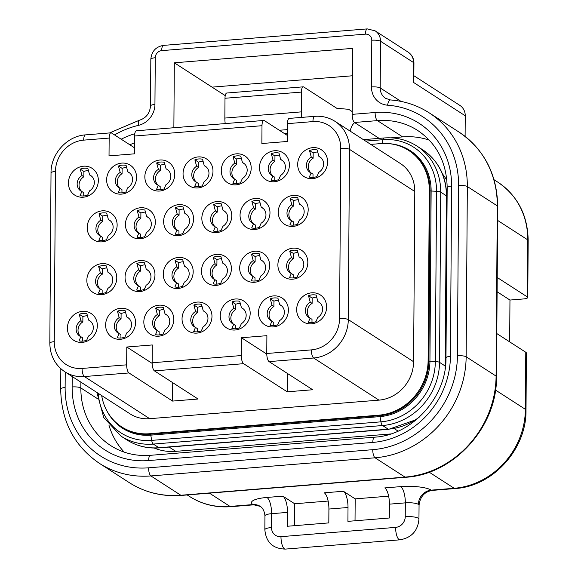 <?xml version="1.0" encoding="UTF-8"?>
<svg xmlns="http://www.w3.org/2000/svg" width="578" height="578" viewBox="0 0 578 578"><rect width="100%" height="100%" fill="white"/><g stroke="black" fill="none" stroke-linecap="round" stroke-linejoin="round"><path stroke-width="0.87" d="M152.137 362.767L241.293 355.557L241.423 337.74L266.892 335.681L266.769 353.498L311.347 349.892A29.883 27.209 -57.2 0 0 339.575 318.586L340.76 148.351A29.883 27.209 -57.2 0 0 312.944 121.59L287.468 123.649L287.345 141.466L261.87 143.525L261.993 125.708L134.623 136.011L134.501 153.827L109.025 155.887L109.155 138.07L83.68 140.136A29.883 27.209 -57.2 0 0 55.452 171.435L54.267 341.67A29.883 27.209 -57.2 0 0 82.083 368.439L126.661 364.834A6.792 2.298 85.4 0 0 128.973 372.947L172.584 401.081L198.059 399.022L154.449 370.888A6.792 2.298 85.4 0 1 152.137 362.767L152.26 344.95L126.784 347.017L152.144 363.374M126.661 364.834L126.784 347.017M312.763 147.65A15.96 14.537 -57.2 0 0 297.684 164.369A15.96 14.537 -57.2 0 0 312.546 178.66A15.96 14.537 -57.2 0 0 327.618 161.948A15.96 14.537 -57.2 0 0 312.763 147.65M274.55 150.742A15.96 14.537 -57.2 0 0 259.479 167.461A15.96 14.537 -57.2 0 0 274.333 181.752A15.96 14.537 -57.2 0 0 289.405 165.033A15.96 14.537 -57.2 0 0 274.55 150.742M236.337 153.835A15.96 14.537 -57.2 0 0 221.266 170.546A15.96 14.537 -57.2 0 0 236.12 184.844A15.96 14.537 -57.2 0 0 251.199 168.126A15.96 14.537 -57.2 0 0 236.337 153.835M198.131 156.927A15.96 14.537 -57.2 0 0 183.053 173.638A15.96 14.537 -57.2 0 0 197.914 187.937A15.96 14.537 -57.2 0 0 212.986 171.218A15.96 14.537 -57.2 0 0 198.131 156.927M159.918 160.012A15.96 14.537 -57.2 0 0 144.847 176.731A15.96 14.537 -57.2 0 0 159.701 191.029A15.96 14.537 -57.2 0 0 174.773 174.31A15.96 14.537 -57.2 0 0 159.918 160.012M121.705 163.104A15.96 14.537 -57.2 0 0 106.634 179.823A15.96 14.537 -57.2 0 0 121.488 194.121A15.96 14.537 -57.2 0 0 136.567 177.403A15.96 14.537 -57.2 0 0 121.705 163.104M83.499 166.197A15.96 14.537 -57.2 0 0 68.421 182.915A15.96 14.537 -57.2 0 0 83.283 197.206A15.96 14.537 -57.2 0 0 98.354 180.495A15.96 14.537 -57.2 0 0 83.499 166.197M311.744 292.815A15.96 14.537 -57.2 0 0 296.673 309.533A15.96 14.537 -57.2 0 0 311.528 323.825A15.96 14.537 -57.2 0 0 326.606 307.106A15.96 14.537 -57.2 0 0 311.744 292.815M273.539 295.907A15.96 14.537 -57.2 0 0 258.46 312.619A15.96 14.537 -57.2 0 0 273.322 326.917A15.96 14.537 -57.2 0 0 288.393 310.198A15.96 14.537 -57.2 0 0 273.539 295.907M235.325 298.999A15.96 14.537 -57.2 0 0 220.254 315.711A15.96 14.537 -57.2 0 0 235.109 330.009A15.96 14.537 -57.2 0 0 250.18 313.29A15.96 14.537 -57.2 0 0 235.325 298.999M197.112 302.084A15.96 14.537 -57.2 0 0 182.041 318.803A15.96 14.537 -57.2 0 0 196.896 333.101A15.96 14.537 -57.2 0 0 211.974 316.383A15.96 14.537 -57.2 0 0 197.112 302.084M158.907 305.177A15.96 14.537 -57.2 0 0 143.828 321.895A15.96 14.537 -57.2 0 0 158.69 336.194A15.96 14.537 -57.2 0 0 173.761 319.475A15.96 14.537 -57.2 0 0 158.907 305.177M120.694 308.269A15.96 14.537 -57.2 0 0 105.622 324.988A15.96 14.537 -57.2 0 0 120.477 339.279A15.96 14.537 -57.2 0 0 135.548 322.567A15.96 14.537 -57.2 0 0 120.694 308.269M82.481 311.361A15.96 14.537 -57.2 0 0 67.409 328.08A15.96 14.537 -57.2 0 0 82.264 342.371A15.96 14.537 -57.2 0 0 97.342 325.66A15.96 14.537 -57.2 0 0 82.481 311.361M293.335 195.386A15.96 14.537 -57.2 0 0 278.256 212.097A15.96 14.537 -57.2 0 0 293.118 226.395A15.96 14.537 -57.2 0 0 308.19 209.677A15.96 14.537 -57.2 0 0 293.335 195.386M255.122 198.478A15.96 14.537 -57.2 0 0 240.051 215.189A15.96 14.537 -57.2 0 0 254.905 229.488A15.96 14.537 -57.2 0 0 269.977 212.769A15.96 14.537 -57.2 0 0 255.122 198.478M216.909 201.563A15.96 14.537 -57.2 0 0 201.838 218.282A15.96 14.537 -57.2 0 0 216.692 232.58A15.96 14.537 -57.2 0 0 231.771 215.861A15.96 14.537 -57.2 0 0 216.909 201.563M178.703 204.655A15.96 14.537 -57.2 0 0 163.625 221.374A15.96 14.537 -57.2 0 0 178.486 235.672A15.96 14.537 -57.2 0 0 193.558 218.954A15.96 14.537 -57.2 0 0 178.703 204.655M140.49 207.748A15.96 14.537 -57.2 0 0 125.419 224.466A15.96 14.537 -57.2 0 0 140.273 238.765A15.96 14.537 -57.2 0 0 155.345 222.046A15.96 14.537 -57.2 0 0 140.49 207.748M102.277 210.84A15.96 14.537 -57.2 0 0 87.206 227.559A15.96 14.537 -57.2 0 0 102.06 241.85A15.96 14.537 -57.2 0 0 117.139 225.138A15.96 14.537 -57.2 0 0 102.277 210.84M292.967 248.172A15.96 14.537 -57.2 0 0 277.888 264.89A15.96 14.537 -57.2 0 0 292.75 279.181A15.96 14.537 -57.2 0 0 307.821 262.463A15.96 14.537 -57.2 0 0 292.967 248.172M254.754 251.264A15.96 14.537 -57.2 0 0 239.682 267.975A15.96 14.537 -57.2 0 0 254.537 282.274A15.96 14.537 -57.2 0 0 269.608 265.555A15.96 14.537 -57.2 0 0 254.754 251.264M216.54 254.356A15.96 14.537 -57.2 0 0 201.469 271.068A15.96 14.537 -57.2 0 0 216.324 285.366A15.96 14.537 -57.2 0 0 231.402 268.647A15.96 14.537 -57.2 0 0 216.54 254.356M178.335 257.441A15.96 14.537 -57.2 0 0 163.256 274.16A15.96 14.537 -57.2 0 0 178.118 288.458A15.96 14.537 -57.2 0 0 193.189 271.739A15.96 14.537 -57.2 0 0 178.335 257.441M140.122 260.534A15.96 14.537 -57.2 0 0 125.05 277.252A15.96 14.537 -57.2 0 0 139.905 291.55A15.96 14.537 -57.2 0 0 154.976 274.832A15.96 14.537 -57.2 0 0 140.122 260.534M101.909 263.626A15.96 14.537 -57.2 0 0 86.837 280.344A15.96 14.537 -57.2 0 0 101.692 294.643A15.96 14.537 -57.2 0 0 116.77 277.924A15.96 14.537 -57.2 0 0 101.909 263.626M241.293 355.557A6.792 2.298 85.4 0 0 243.605 363.678L287.215 391.812L312.691 389.753L269.081 361.611L313.659 358.006L378.958 400.135A36.674 33.394 -57.2 0 0 413.595 361.72L414.787 191.484A36.674 33.394 -57.2 0 0 400.279 163.451L334.98 121.322C328.875 117.457 322.127 115.795 314.75 116.337L289.282 118.396A6.792 2.298 -94.6 0 0 287.468 123.649M266.769 353.498A6.792 2.298 85.4 0 0 269.081 361.611M241.423 337.74L266.776 354.097M287.345 373.395L287.215 391.812M54.267 341.67A6.792 1.604 -179.6 0 0 49.831 343.144C50.055 355.513 55.033 365.043 64.765 371.741L130.064 413.87A36.674 33.394 -57.2 0 0 149.695 418.682L378.958 400.135M261.993 125.708A6.792 2.298 -94.6 0 1 263.806 120.462A6.792 2.298 -94.6 0 1 264.399 120.629L287.389 135.462M109.155 138.07A6.792 2.298 -94.6 0 1 110.962 132.824A6.792 2.298 -94.6 0 1 111.554 132.998L134.544 147.823M101.685 395.554A52.157 47.497 -57.2 0 0 121.669 426.875A52.157 47.497 -57.2 0 0 149.586 433.724L378.85 415.177A52.157 47.497 -57.2 0 0 428.117 360.549L429.302 190.306A52.157 47.497 -57.2 0 0 408.668 150.439A52.157 47.497 -57.2 0 0 380.75 143.59L370.744 144.399M497.203 277.483L527.346 296.933A6.792 1.604 -179.6 0 1 527.772 297.489A6.792 1.604 -179.6 0 1 523.336 298.963L509.962 300.047L509.673 341.865M388.64 496.162L355.181 498.865L355.029 520.785M328.138 501.054L294.679 503.763L294.527 525.677M271.501 527.541A10.187 2.406 -179.6 0 0 264.847 529.751L264.948 515.894A10.187 2.406 0.4 0 1 271.595 513.683L271.501 527.541A10.187 9.277 -57.2 0 0 280.98 536.666L395.612 527.389A10.187 9.277 -57.2 0 0 405.236 516.725L405.33 502.867L389.413 504.153L389.312 518.011L347.92 521.356L348.014 507.498A13.583 4.602 -94.6 0 0 343.397 491.264L355.181 498.865M348.014 507.498L328.911 509.045L328.817 522.902L287.418 526.255L287.519 512.397A13.583 4.602 -94.6 0 0 282.895 496.155L294.679 503.763M173.87 127.738L174.325 62.8L352.638 48.379L352.183 114.357L375.108 112.5A82.17 74.829 122.8 0 1 451.606 186.109L450.421 356.344A82.17 74.829 122.8 0 1 372.803 442.423L148.633 460.558A82.17 74.829 122.8 0 1 72.134 386.949L72.207 376.538M389.413 504.153A13.583 4.602 85.4 0 0 384.789 487.911L400.713 486.625A23.77 5.621 0.4 0 1 431.253 490.144L454.178 488.294L429.172 472.161M328.911 509.045A13.583 4.602 85.4 0 0 324.287 492.81L343.397 491.264M225.232 95.645L174.325 62.8M390.93 137.846L402.642 136.899A75.378 68.645 -57.2 0 1 429.324 140.172M379.132 138.373L354.487 122.478A6.792 2.298 -94.6 0 1 352.183 114.357M109.018 425.386A75.378 68.645 -57.2 0 0 124.234 452.133M446.888 180.481A53.646 48.855 -57.2 0 0 442.495 173.949M154.181 448.037A53.646 48.855 -57.2 0 0 175.763 451.346L390.62 433.97M497.102 291.753L509.962 300.047M525.778 352.255L525.38 409.332A10.187 2.406 -179.6 0 1 526.009 410.178L526.413 353.1A10.187 2.406 0.4 0 0 525.778 352.255L496.813 333.571M413.855 75.711L459.871 105.398A13.583 12.369 122.8 0 1 465.247 115.781L465.102 136.401M212.039 87.133L352.45 75.776M413.942 63.089A6.792 1.604 -179.6 0 0 413.523 62.525A13.583 12.369 122.8 0 0 408.147 52.143C411.926 54.751 413.855 58.4 413.942 63.089L413.826 79.605L413.378 82.322L413.523 62.525L380.519 41.24A13.583 12.369 -57.2 0 0 375.144 30.851L367.276 28.9L163.487 45.387C155.8 46.753 151.581 51.363 150.829 59.223L150.504 105.933C149.825 113.331 146.097 118.114 139.327 120.26L109.567 132.94M301.413 92.09L224.994 98.267A6.792 2.298 -94.6 0 1 226.807 93.022L303.226 86.837A6.792 2.298 85.4 0 0 301.413 92.09L301.275 111.879A13.583 4.602 85.4 0 0 301.629 117.399M224.994 98.267L224.856 118.064A13.583 4.602 85.4 0 0 225.21 123.584M352.197 111.59L348.657 109.307L336.822 108.303L303.818 87.011A6.792 2.298 85.4 0 0 303.226 86.837M354.726 122.63A30.562 10.353 85.4 0 0 350.08 131.069M284.289 133.46L287.403 133.215M134.623 136.011A6.792 2.298 -94.6 0 1 136.437 130.765L263.806 120.462M172.714 382.672L172.584 401.081M311.13 172.967L309.331 177.121A14.262 12.991 -57.2 0 0 313.146 177.395A14.262 12.991 -57.2 0 0 316.968 176.507L318.774 172.345A9.169 8.352 122.8 0 0 319.981 156.97A9.169 8.352 122.8 0 0 318.89 156.385L317.156 149.948A14.262 12.991 -57.2 0 0 313.341 149.68A14.262 12.991 -57.2 0 0 309.512 150.569L311.246 157.006A9.169 8.352 -57.2 0 0 310.039 172.381A9.169 8.352 -57.2 0 0 311.13 172.967L313.016 174.18L312.994 177.403M309.512 150.569L313.168 152.924L313.132 158.22L311.246 157.006M313.132 158.22A9.169 8.352 -57.2 0 0 311.029 172.916M317.719 152A14.262 12.991 -57.2 0 0 313.168 152.924M318.89 156.385L320.776 157.606A9.169 8.352 122.8 0 1 320.877 157.649M272.924 176.059L271.118 180.213A14.262 12.991 -57.2 0 0 274.933 180.481A14.262 12.991 -57.2 0 0 278.762 179.599L280.561 175.437A9.169 8.352 122.8 0 0 281.768 160.063A9.169 8.352 122.8 0 0 280.677 159.477L278.943 153.04A14.262 12.991 -57.2 0 0 275.128 152.773A14.262 12.991 -57.2 0 0 271.306 153.654L273.033 160.099A9.169 8.352 -57.2 0 0 271.826 175.474A9.169 8.352 -57.2 0 0 272.924 176.059L274.81 177.273L274.788 180.495M271.306 153.654L274.955 156.017L274.918 161.313L273.033 160.099M274.918 161.313A9.169 8.352 -57.2 0 0 272.816 176.008M279.506 155.092A14.262 12.991 -57.2 0 0 274.955 156.017M280.677 159.477L282.563 160.698A9.169 8.352 122.8 0 1 282.664 160.742M234.711 179.151L232.905 183.305A14.262 12.991 -57.2 0 0 236.727 183.573A14.262 12.991 -57.2 0 0 240.549 182.691L242.355 178.53A9.169 8.352 122.8 0 0 243.555 163.155A9.169 8.352 122.8 0 0 242.464 162.57L240.737 156.132A14.262 12.991 -57.2 0 0 236.915 155.865A14.262 12.991 -57.2 0 0 233.093 156.746L234.82 163.191A9.169 8.352 -57.2 0 0 233.62 178.566A9.169 8.352 -57.2 0 0 234.711 179.151L236.597 180.365L236.575 183.587M233.093 156.746L236.749 159.109L236.705 164.405L234.82 163.191M236.705 164.405A9.169 8.352 -57.2 0 0 234.603 179.101M241.293 158.184A14.262 12.991 -57.2 0 0 236.749 159.109M242.464 162.57L244.35 163.784A9.169 8.352 122.8 0 1 244.458 163.834M196.498 182.236L194.699 186.398A14.262 12.991 -57.2 0 0 198.514 186.665A14.262 12.991 -57.2 0 0 202.336 185.776L204.142 181.622A9.169 8.352 122.8 0 0 205.349 166.247A9.169 8.352 122.8 0 0 204.251 165.662L202.524 159.225A14.262 12.991 -57.2 0 0 198.709 158.95A14.262 12.991 -57.2 0 0 194.88 159.839L196.614 166.283A9.169 8.352 -57.2 0 0 195.407 181.651A9.169 8.352 -57.2 0 0 196.498 182.236L198.384 183.457L198.362 186.68M194.88 159.839L198.536 162.194L198.5 167.497L196.614 166.283M198.5 167.497A9.169 8.352 -57.2 0 0 196.397 182.193M203.08 161.269A14.262 12.991 -57.2 0 0 198.536 162.194M204.251 165.662L206.144 166.876A9.169 8.352 122.8 0 1 206.245 166.926M158.293 185.328L156.486 189.49A14.262 12.991 -57.2 0 0 160.301 189.757A14.262 12.991 -57.2 0 0 164.13 188.869L165.929 184.714A9.169 8.352 122.8 0 0 167.136 169.34A9.169 8.352 122.8 0 0 166.045 168.754L164.311 162.31A14.262 12.991 -57.2 0 0 160.496 162.042A14.262 12.991 -57.2 0 0 156.667 162.931L158.401 169.368A9.169 8.352 -57.2 0 0 157.194 184.743A9.169 8.352 -57.2 0 0 158.293 185.328L160.178 186.549L160.157 189.772M156.667 162.931L160.323 165.286L160.287 170.589L158.401 169.368M160.287 170.589A9.169 8.352 -57.2 0 0 158.184 185.285M164.875 164.362A14.262 12.991 -57.2 0 0 160.323 165.286M166.045 168.754L167.931 169.968A9.169 8.352 122.8 0 1 168.032 170.019M120.079 188.421L118.273 192.582A14.262 12.991 -57.2 0 0 122.088 192.85A14.262 12.991 -57.2 0 0 125.917 191.961L127.724 187.807A9.169 8.352 122.8 0 0 128.923 172.432A9.169 8.352 122.8 0 0 127.832 171.847L126.105 165.402A14.262 12.991 -57.2 0 0 122.283 165.135A14.262 12.991 -57.2 0 0 118.461 166.023L120.188 172.461A9.169 8.352 -57.2 0 0 118.989 187.836A9.169 8.352 -57.2 0 0 120.079 188.421L121.965 189.642L121.944 192.857M118.461 166.023L122.117 168.379L122.074 173.682L120.188 172.461M122.074 173.682A9.169 8.352 -57.2 0 0 119.971 188.377M126.661 167.454A14.262 12.991 -57.2 0 0 122.117 168.379M127.832 171.847L129.718 173.06A9.169 8.352 122.8 0 1 129.826 173.111M81.866 191.513L80.06 195.675A14.262 12.991 -57.2 0 0 83.882 195.942A14.262 12.991 -57.2 0 0 87.704 195.053L89.511 190.892A9.169 8.352 122.8 0 0 90.717 175.524A9.169 8.352 122.8 0 0 89.619 174.939L87.892 168.494A14.262 12.991 -57.2 0 0 84.077 168.227A14.262 12.991 -57.2 0 0 80.248 169.116L81.982 175.553A9.169 8.352 -57.2 0 0 80.776 190.928A9.169 8.352 -57.2 0 0 81.866 191.513L83.752 192.727L83.731 195.949M80.248 169.116L83.904 171.471L83.868 176.774L81.982 175.553M83.868 176.774A9.169 8.352 -57.2 0 0 81.765 191.47M88.448 170.546A14.262 12.991 -57.2 0 0 83.904 171.471M89.619 174.939L91.505 176.153A9.169 8.352 122.8 0 1 91.613 176.196M310.119 318.131L308.312 322.286A14.262 12.991 -57.2 0 0 312.134 322.553A14.262 12.991 -57.2 0 0 315.956 321.671L317.763 317.51A9.169 8.352 122.8 0 0 318.969 302.135A9.169 8.352 122.8 0 0 317.871 301.55L316.144 295.112A14.262 12.991 -57.2 0 0 312.322 294.845A14.262 12.991 -57.2 0 0 308.5 295.726L310.234 302.171A9.169 8.352 -57.2 0 0 309.028 317.546A9.169 8.352 -57.2 0 0 310.119 318.131L312.004 319.345L311.983 322.567M308.5 295.726L312.156 298.089L312.12 303.385L310.234 302.171M312.12 303.385A9.169 8.352 -57.2 0 0 310.018 318.081M316.701 297.164A14.262 12.991 -57.2 0 0 312.156 298.089M317.871 301.55L319.757 302.771A9.169 8.352 122.8 0 1 319.865 302.814M271.906 321.224L270.107 325.378A14.262 12.991 -57.2 0 0 273.921 325.645A14.262 12.991 -57.2 0 0 277.743 324.764L279.55 320.602A9.169 8.352 122.8 0 0 280.756 305.227A9.169 8.352 122.8 0 0 279.665 304.642L277.931 298.205A14.262 12.991 -57.2 0 0 274.116 297.937A14.262 12.991 -57.2 0 0 270.287 298.819L272.021 305.263A9.169 8.352 -57.2 0 0 270.815 320.638A9.169 8.352 -57.2 0 0 271.906 321.224L273.791 322.437L273.77 325.66M270.287 298.819L273.943 301.181L273.907 306.477L272.021 305.263M273.907 306.477A9.169 8.352 -57.2 0 0 271.805 321.173M278.495 300.257A14.262 12.991 -57.2 0 0 273.943 301.181M279.665 304.642L281.551 305.856A9.169 8.352 122.8 0 1 281.652 305.906M233.7 324.309L231.894 328.47A14.262 12.991 -57.2 0 0 235.708 328.738A14.262 12.991 -57.2 0 0 239.538 327.849L241.337 323.694A9.169 8.352 122.8 0 0 242.543 308.32A9.169 8.352 122.8 0 0 241.452 307.734L239.718 301.297A14.262 12.991 -57.2 0 0 235.903 301.022A14.262 12.991 -57.2 0 0 232.081 301.911L233.808 308.356A9.169 8.352 -57.2 0 0 232.602 323.723A9.169 8.352 -57.2 0 0 233.7 324.309L235.586 325.53L235.564 328.752M232.081 301.911L235.73 304.266L235.694 309.57L233.808 308.356M235.694 309.57A9.169 8.352 -57.2 0 0 233.591 324.265M240.282 303.342A14.262 12.991 -57.2 0 0 235.73 304.266M241.452 307.734L243.338 308.948A9.169 8.352 122.8 0 1 243.439 308.999M195.487 327.401L193.681 331.562A14.262 12.991 -57.2 0 0 197.503 331.83A14.262 12.991 -57.2 0 0 201.325 330.941L203.131 326.787A9.169 8.352 122.8 0 0 204.337 311.412A9.169 8.352 122.8 0 0 203.239 310.827L201.512 304.382A14.262 12.991 -57.2 0 0 197.69 304.115A14.262 12.991 -57.2 0 0 193.868 305.003L195.595 311.441A9.169 8.352 -57.2 0 0 194.396 326.816A9.169 8.352 -57.2 0 0 195.487 327.401L197.373 328.622L197.351 331.844M193.868 305.003L197.524 307.359L197.488 312.662L195.595 311.441M197.488 312.662A9.169 8.352 -57.2 0 0 195.386 327.358M202.069 306.434A14.262 12.991 -57.2 0 0 197.524 307.359M203.239 310.827L205.125 312.041A9.169 8.352 122.8 0 1 205.233 312.091M157.274 330.493L155.475 334.655A14.262 12.991 -57.2 0 0 159.29 334.922A14.262 12.991 -57.2 0 0 163.112 334.033L164.918 329.879A9.169 8.352 122.8 0 0 166.124 314.504A9.169 8.352 122.8 0 0 165.033 313.919L163.299 307.474A14.262 12.991 -57.2 0 0 159.485 307.207A14.262 12.991 -57.2 0 0 155.655 308.096L157.389 314.533A9.169 8.352 -57.2 0 0 156.183 329.908A9.169 8.352 -57.2 0 0 157.274 330.493L159.16 331.714L159.138 334.929M155.655 308.096L159.311 310.451L159.275 315.754L157.389 314.533M159.275 315.754A9.169 8.352 -57.2 0 0 157.173 330.45M163.863 309.526A14.262 12.991 -57.2 0 0 159.311 310.451M165.033 313.919L166.919 315.133A9.169 8.352 122.8 0 1 167.02 315.183M119.068 333.585L117.262 337.747A14.262 12.991 -57.2 0 0 121.077 338.014A14.262 12.991 -57.2 0 0 124.906 337.126L126.705 332.964A9.169 8.352 122.8 0 0 127.911 317.597A9.169 8.352 122.8 0 0 126.82 317.011L125.086 310.567A14.262 12.991 -57.2 0 0 121.272 310.299A14.262 12.991 -57.2 0 0 117.45 311.188L119.176 317.625A9.169 8.352 -57.2 0 0 117.97 333A9.169 8.352 -57.2 0 0 119.068 333.585L120.954 334.799L120.932 338.022M117.45 311.188L121.098 313.543L121.062 318.846L119.176 317.625M121.062 318.846A9.169 8.352 -57.2 0 0 118.96 333.542M125.65 312.619A14.262 12.991 -57.2 0 0 121.098 313.543M126.82 317.011L128.706 318.225A9.169 8.352 122.8 0 1 128.807 318.268M80.855 336.678L79.049 340.832A14.262 12.991 -57.2 0 0 82.864 341.107A14.262 12.991 -57.2 0 0 86.693 340.218L88.499 336.056A9.169 8.352 122.8 0 0 89.698 320.682A9.169 8.352 122.8 0 0 88.607 320.096L86.881 313.659A14.262 12.991 -57.2 0 0 83.059 313.392A14.262 12.991 -57.2 0 0 79.237 314.28L80.963 320.718A9.169 8.352 -57.2 0 0 79.764 336.093A9.169 8.352 -57.2 0 0 80.855 336.678L82.741 337.892L82.719 341.114M79.237 314.28L82.892 316.636L82.849 321.932L80.963 320.718M82.849 321.932A9.169 8.352 -57.2 0 0 80.747 336.627M87.437 315.711A14.262 12.991 -57.2 0 0 82.892 316.636M88.607 320.096L90.493 321.317A9.169 8.352 122.8 0 1 90.602 321.361M291.702 220.702L289.903 224.856A14.262 12.991 -57.2 0 0 293.718 225.124A14.262 12.991 -57.2 0 0 297.54 224.242L299.346 220.081A9.169 8.352 122.8 0 0 300.553 204.706A9.169 8.352 122.8 0 0 299.462 204.121L297.728 197.683A14.262 12.991 -57.2 0 0 293.913 197.416A14.262 12.991 -57.2 0 0 290.084 198.297L291.818 204.742A9.169 8.352 -57.2 0 0 290.611 220.117A9.169 8.352 -57.2 0 0 291.702 220.702L293.588 221.916L293.566 225.138M290.084 198.297L293.74 200.66L293.703 205.956L291.818 204.742M293.703 205.956A9.169 8.352 -57.2 0 0 291.601 220.651M298.291 199.735A14.262 12.991 -57.2 0 0 293.74 200.66M299.462 204.121L301.348 205.342A9.169 8.352 122.8 0 1 301.449 205.385M253.496 223.787L251.69 227.949A14.262 12.991 -57.2 0 0 255.505 228.216A14.262 12.991 -57.2 0 0 259.334 227.335L261.133 223.173A9.169 8.352 122.8 0 0 262.34 207.798A9.169 8.352 122.8 0 0 261.249 207.213L259.515 200.776A14.262 12.991 -57.2 0 0 255.7 200.508A14.262 12.991 -57.2 0 0 251.878 201.39L253.605 207.834A9.169 8.352 -57.2 0 0 252.398 223.209A9.169 8.352 -57.2 0 0 253.496 223.787L255.382 225.008L255.36 228.231M251.878 201.39L255.527 203.752L255.49 209.048L253.605 207.834M255.49 209.048A9.169 8.352 -57.2 0 0 253.388 223.744M260.078 202.827A14.262 12.991 -57.2 0 0 255.527 203.752M261.249 207.213L263.135 208.427A9.169 8.352 122.8 0 1 263.236 208.477M215.283 226.879L213.477 231.041A14.262 12.991 -57.2 0 0 217.299 231.308A14.262 12.991 -57.2 0 0 221.121 230.42L222.927 226.265A9.169 8.352 122.8 0 0 224.134 210.891A9.169 8.352 122.8 0 0 223.036 210.305L221.309 203.868A14.262 12.991 -57.2 0 0 217.487 203.593A14.262 12.991 -57.2 0 0 213.665 204.482L215.392 210.919A9.169 8.352 -57.2 0 0 214.192 226.294A9.169 8.352 -57.2 0 0 215.283 226.879L217.169 228.1L217.147 231.323M213.665 204.482L217.321 206.837L217.277 212.14L215.392 210.919M217.277 212.14A9.169 8.352 -57.2 0 0 215.175 226.836M221.865 205.913A14.262 12.991 -57.2 0 0 217.321 206.837M223.036 210.305L224.921 211.519A9.169 8.352 122.8 0 1 225.03 211.57M177.07 229.972L175.271 234.133A14.262 12.991 -57.2 0 0 179.086 234.401A14.262 12.991 -57.2 0 0 182.908 233.512L184.714 229.358A9.169 8.352 122.8 0 0 185.921 213.983A9.169 8.352 122.8 0 0 184.83 213.398L183.096 206.953A14.262 12.991 -57.2 0 0 179.281 206.686A14.262 12.991 -57.2 0 0 175.452 207.574L177.186 214.012A9.169 8.352 -57.2 0 0 175.979 229.387A9.169 8.352 -57.2 0 0 177.07 229.972L178.956 231.193L178.934 234.415M175.452 207.574L179.108 209.93L179.072 215.233L177.186 214.012M179.072 215.233A9.169 8.352 -57.2 0 0 176.969 229.928M183.66 209.005A14.262 12.991 -57.2 0 0 179.108 209.93M184.83 213.398L186.716 214.611A9.169 8.352 122.8 0 1 186.817 214.662M138.864 233.064L137.058 237.226A14.262 12.991 -57.2 0 0 140.873 237.493A14.262 12.991 -57.2 0 0 144.702 236.604L146.501 232.45A9.169 8.352 122.8 0 0 147.708 217.075A9.169 8.352 122.8 0 0 146.617 216.49L144.883 210.045A14.262 12.991 -57.2 0 0 141.068 209.778A14.262 12.991 -57.2 0 0 137.246 210.667L138.973 217.104A9.169 8.352 -57.2 0 0 137.766 232.479A9.169 8.352 -57.2 0 0 138.864 233.064L140.75 234.278L140.729 237.5M137.246 210.667L140.895 213.022L140.859 218.325L138.973 217.104M140.859 218.325A9.169 8.352 -57.2 0 0 138.756 233.021M145.446 212.097A14.262 12.991 -57.2 0 0 140.895 213.022M146.617 216.49L148.503 217.704A9.169 8.352 122.8 0 1 148.604 217.747M100.651 236.156L98.845 240.318A14.262 12.991 -57.2 0 0 102.66 240.585A14.262 12.991 -57.2 0 0 106.489 239.697L108.296 235.535A9.169 8.352 122.8 0 0 109.495 220.16A9.169 8.352 122.8 0 0 108.404 219.575L106.677 213.138A14.262 12.991 -57.2 0 0 102.855 212.87A14.262 12.991 -57.2 0 0 99.033 213.759L100.76 220.196A9.169 8.352 -57.2 0 0 99.561 235.571A9.169 8.352 -57.2 0 0 100.651 236.156L102.537 237.37L102.516 240.593M99.033 213.759L102.689 216.114L102.646 221.41L100.76 220.196M102.646 221.41A9.169 8.352 -57.2 0 0 100.543 236.113M107.233 215.189A14.262 12.991 -57.2 0 0 102.689 216.114M108.404 219.575L110.29 220.796A9.169 8.352 122.8 0 1 110.398 220.839M291.334 273.488L289.535 277.642A14.262 12.991 -57.2 0 0 293.349 277.917A14.262 12.991 -57.2 0 0 297.171 277.028L298.978 272.867A9.169 8.352 122.8 0 0 300.184 257.492A9.169 8.352 122.8 0 0 299.093 256.907L297.359 250.469A14.262 12.991 -57.2 0 0 293.545 250.202A14.262 12.991 -57.2 0 0 289.715 251.09L291.449 257.528A9.169 8.352 -57.2 0 0 290.243 272.903A9.169 8.352 -57.2 0 0 291.334 273.488L293.219 274.702L293.198 277.924M289.715 251.09L293.371 253.446L293.335 258.742L291.449 257.528M293.335 258.742A9.169 8.352 -57.2 0 0 291.233 273.437M297.923 252.521A14.262 12.991 -57.2 0 0 293.371 253.446M299.093 256.907L300.979 258.128A9.169 8.352 122.8 0 1 301.08 258.171M253.128 276.58L251.322 280.735A14.262 12.991 -57.2 0 0 255.136 281.002A14.262 12.991 -57.2 0 0 258.966 280.12L260.765 275.959A9.169 8.352 122.8 0 0 261.971 260.584A9.169 8.352 122.8 0 0 260.88 259.999L259.146 253.561A14.262 12.991 -57.2 0 0 255.332 253.294A14.262 12.991 -57.2 0 0 251.509 254.176L253.236 260.62A9.169 8.352 -57.2 0 0 252.03 275.995A9.169 8.352 -57.2 0 0 253.128 276.58L255.014 277.794L254.992 281.016M251.509 254.176L255.158 256.538L255.122 261.834L253.236 260.62M255.122 261.834A9.169 8.352 -57.2 0 0 253.019 276.53M259.71 255.613A14.262 12.991 -57.2 0 0 255.158 256.538M260.88 259.999L262.766 261.22A9.169 8.352 122.8 0 1 262.867 261.263M214.915 279.665L213.109 283.827A14.262 12.991 -57.2 0 0 216.931 284.094A14.262 12.991 -57.2 0 0 220.753 283.213L222.559 279.051A9.169 8.352 122.8 0 0 223.765 263.676A9.169 8.352 122.8 0 0 222.667 263.091L220.941 256.654A14.262 12.991 -57.2 0 0 217.118 256.386A14.262 12.991 -57.2 0 0 213.296 257.268L215.023 263.713A9.169 8.352 -57.2 0 0 213.824 279.087A9.169 8.352 -57.2 0 0 214.915 279.665L216.801 280.886L216.779 284.109M213.296 257.268L216.952 259.63L216.909 264.926L215.023 263.713M216.909 264.926A9.169 8.352 -57.2 0 0 214.806 279.622M221.497 258.698A14.262 12.991 -57.2 0 0 216.952 259.63M222.667 263.091L224.553 264.305A9.169 8.352 122.8 0 1 224.661 264.356M176.702 282.758L174.903 286.919A14.262 12.991 -57.2 0 0 178.718 287.187A14.262 12.991 -57.2 0 0 182.54 286.298L184.346 282.143A9.169 8.352 122.8 0 0 185.552 266.769A9.169 8.352 122.8 0 0 184.461 266.183L182.727 259.746A14.262 12.991 -57.2 0 0 178.913 259.471A14.262 12.991 -57.2 0 0 175.083 260.36L176.817 266.798A9.169 8.352 -57.2 0 0 175.611 282.172A9.169 8.352 -57.2 0 0 176.702 282.758L178.588 283.979L178.566 287.201M175.083 260.36L178.739 262.715L178.703 268.019L176.817 266.798M178.703 268.019A9.169 8.352 -57.2 0 0 176.601 282.714M183.291 261.791A14.262 12.991 -57.2 0 0 178.739 262.715M184.461 266.183L186.347 267.397A9.169 8.352 122.8 0 1 186.448 267.448M138.496 285.85L136.69 290.012A14.262 12.991 -57.2 0 0 140.505 290.279A14.262 12.991 -57.2 0 0 144.334 289.39L146.133 285.236A9.169 8.352 122.8 0 0 147.339 269.861A9.169 8.352 122.8 0 0 146.248 269.276L144.514 262.831A14.262 12.991 -57.2 0 0 140.7 262.564A14.262 12.991 -57.2 0 0 136.878 263.452L138.604 269.89A9.169 8.352 -57.2 0 0 137.398 285.265A9.169 8.352 -57.2 0 0 138.496 285.85L140.382 287.071L140.36 290.293M136.878 263.452L140.526 265.808L140.49 271.111L138.604 269.89M140.49 271.111A9.169 8.352 -57.2 0 0 138.388 285.807M145.078 264.883A14.262 12.991 -57.2 0 0 140.526 265.808M146.248 269.276L148.134 270.49A9.169 8.352 122.8 0 1 148.235 270.54M100.283 288.942L98.477 293.104A14.262 12.991 -57.2 0 0 102.292 293.371A14.262 12.991 -57.2 0 0 106.121 292.482L107.927 288.328A9.169 8.352 122.8 0 0 109.126 272.953A9.169 8.352 122.8 0 0 108.035 272.368L106.309 265.923A14.262 12.991 -57.2 0 0 102.487 265.656A14.262 12.991 -57.2 0 0 98.665 266.545L100.391 272.982A9.169 8.352 -57.2 0 0 99.192 288.357A9.169 8.352 -57.2 0 0 100.283 288.942L102.169 290.156L102.147 293.378M98.665 266.545L102.32 268.9L102.277 274.203L100.391 272.982M102.277 274.203A9.169 8.352 -57.2 0 0 100.175 288.899M106.865 267.975A14.262 12.991 -57.2 0 0 102.32 268.9M108.035 272.368L109.921 273.582A9.169 8.352 122.8 0 1 110.03 273.625M154.449 370.888L243.605 363.678M82.083 368.439A6.792 2.298 85.4 0 0 84.395 376.553L128.973 372.947M311.347 349.892A6.792 2.298 85.4 0 0 313.659 358.006A36.674 33.394 -57.2 0 0 348.296 319.598L413.595 361.72M64.765 371.741A36.674 33.394 -57.2 0 0 84.395 376.553L149.695 418.682M429.302 190.306L430.083 190.812A52.157 47.497 -57.2 0 0 409.448 150.945L408.668 150.439M428.117 360.549L428.898 361.048L430.083 190.812L431.13 191.022A52.836 48.111 -57.2 0 0 388.958 143.647M378.85 415.177L379.63 415.683A52.157 47.497 -57.2 0 0 428.898 361.048L429.938 361.257L431.13 191.022L436.542 191.275A57.59 52.446 -57.2 0 0 382.925 139.695L365.621 141.09M149.586 433.724L150.367 434.23L379.63 415.683A1.358 0.462 -94.6 0 1 380.035 416.601A52.836 48.111 -57.2 0 0 429.938 361.257L435.35 361.517L436.542 191.275A5.433 1.286 0.4 0 1 440.718 192.127A60.3 54.917 -57.2 0 0 416.861 146.024C406.991 139.775 396.075 137.087 384.103 137.969L363.374 139.645M121.669 426.875L122.449 427.38A52.157 47.497 -57.2 0 0 150.367 434.23A1.358 0.462 -94.6 0 1 150.771 435.155L380.035 416.601L380.953 421.839A57.59 52.446 -57.2 0 0 435.35 361.517A5.433 1.286 0.4 0 1 439.533 362.363L440.718 192.127L446.375 195.776A60.3 54.917 -57.2 0 0 422.518 149.68L416.861 146.024M107.356 411.724A52.836 48.111 -57.2 0 0 150.771 435.155L151.689 440.385L380.953 421.839A5.433 1.842 85.4 0 0 382.571 425.531A60.3 54.917 -57.2 0 0 439.533 362.363L445.19 366.011L446.375 195.776A5.433 1.286 0.4 0 1 446.715 196.224C446.353 176.037 438.29 160.518 422.518 149.68M381.986 143.51L382.925 139.695A5.433 1.842 -94.6 0 1 384.103 137.969M98.224 393.329A57.59 52.446 -57.2 0 0 151.689 440.385A5.433 1.842 85.4 0 0 153.307 444.077L382.571 425.531L388.228 429.179A60.3 54.917 -57.2 0 0 419.534 416.904M126.683 439.807A60.3 54.917 -57.2 0 0 158.964 447.726A5.433 1.842 85.4 0 0 159.441 447.863C147.469 448.745 136.545 446.064 126.683 439.807L121.026 436.159A60.3 54.917 -57.2 0 0 153.307 444.077L158.964 447.726L388.228 429.179A5.433 1.842 85.4 0 0 388.705 429.317L416.521 419.556M445.096 368.952A60.3 54.917 -57.2 0 0 445.19 366.011A5.433 1.286 0.4 0 1 445.457 366.257M282.895 496.155L266.971 497.448A23.77 5.621 0.4 0 0 252.933 504.572L230.008 506.429L209.431 493.15M526.009 410.178C526.645 449.07 492.998 486.401 455.067 488.547L432.142 490.404A10.187 3.454 -94.6 0 1 431.253 490.144A13.583 12.369 122.8 0 0 418.421 504.37A10.187 2.406 -179.6 0 1 419.057 505.215L418.956 519.073A10.187 2.406 0.4 0 0 405.236 516.725M455.067 488.547A10.187 3.454 -94.6 0 1 454.178 488.294A75.378 68.645 122.8 0 0 525.38 409.332L495.498 390.056M65.235 372.044L65.126 387.52A6.792 1.604 -179.6 0 0 60.69 388.994C61.261 421.21 74.121 445.97 99.272 463.267A96.432 87.82 -57.2 0 0 150.894 475.932L180.835 495.252A6.792 2.298 85.4 0 0 181.427 495.418C162.339 496.827 144.934 492.55 129.212 482.587A96.432 87.82 -57.2 0 0 180.835 495.252L405.005 477.11A96.432 87.82 -57.2 0 0 496.09 376.097L497.275 205.862A6.792 1.604 0.4 0 1 497.701 206.425C497.131 174.209 484.27 149.449 459.12 132.145L429.179 112.833C417.468 105.341 404.564 101.042 390.468 99.951L385.562 98.325A13.583 12.369 122.8 0 1 380.194 87.943L380.519 41.24A6.792 1.604 0.4 0 0 371.791 40.229A6.792 6.185 -57.2 0 0 365.469 34.145L161.681 50.633A6.792 6.185 -57.2 0 0 155.265 57.749L154.94 104.459A20.375 18.554 122.8 0 1 138.525 125.347A89.641 81.635 -57.2 0 0 114.531 134.912M65.126 387.52A89.641 81.635 -57.2 0 0 148.582 467.812L372.752 449.677A89.641 81.635 -57.2 0 0 457.422 355.781L458.614 185.545A6.792 1.604 0.4 0 1 467.335 186.549L497.275 205.862A96.432 87.82 -57.2 0 0 459.12 132.145M148.582 467.812A6.792 2.298 85.4 0 0 150.894 475.932L375.064 457.798A96.432 87.82 -57.2 0 0 466.15 356.785L467.335 186.549A96.432 87.82 -57.2 0 0 429.179 112.833M458.614 185.545A89.641 81.635 -57.2 0 0 387.607 105.196A6.792 2.514 -85.7 0 1 390.468 99.951M387.607 105.196A20.375 18.554 122.8 0 1 371.466 86.938L371.791 40.229M121.192 139.211A82.17 74.829 122.8 0 1 134.804 133.713M371.466 86.938A6.792 1.604 0.4 0 1 380.194 87.943L401.067 101.41M365.469 34.145A6.792 2.298 -94.6 0 1 367.276 28.9M161.681 50.633A6.792 2.298 -94.6 0 1 163.487 45.387M155.265 57.749A6.792 1.604 -179.6 0 0 150.829 59.223M154.94 104.459A6.792 1.604 -179.6 0 0 150.504 105.933M138.525 125.347A6.792 2.037 -103.3 0 1 139.327 120.26M372.752 449.677A6.792 2.298 85.4 0 0 375.064 457.798L405.005 477.11A6.792 2.298 85.4 0 0 405.597 477.284C454.019 474.596 497.362 426.521 496.509 376.661L497.701 206.425M457.422 355.781A6.792 1.604 0.4 0 1 466.15 356.785L496.09 376.097A6.792 1.604 0.4 0 1 496.509 376.661M264.948 515.894C264.132 507.73 259.703 506.097 260.201 506.357L253.821 504.825L230.897 506.682A10.187 3.454 -94.6 0 1 230.008 506.429A75.378 68.645 122.8 0 1 189.656 496.524L187.214 494.949M253.821 504.825A10.187 3.454 -94.6 0 1 252.933 504.572A13.583 12.369 -57.2 0 1 260.201 506.357M287.519 512.397L271.595 513.683A13.583 4.602 85.4 0 0 266.971 497.448M280.98 536.666A10.187 3.454 85.4 0 0 285.337 549.1C272.874 548.746 266.046 542.301 264.847 529.751M395.612 527.389A10.187 3.454 85.4 0 0 399.969 539.823L285.337 549.1M400.713 486.625A13.583 4.602 85.4 0 1 405.33 502.867A10.187 2.406 0.4 0 1 418.421 504.37M354.487 122.478L377.42 120.621L402.642 136.899M446.678 201.223L447.076 201.484M527.346 296.933L527.743 239.856A6.792 1.604 0.4 0 1 528.169 240.419C527.721 215.197 517.642 195.798 497.918 182.229A75.378 68.645 -57.2 0 1 527.743 239.856L497.6 220.406M465.247 115.781L413.378 82.322M375.108 112.5A6.792 2.298 85.4 0 0 377.42 120.621A75.378 68.645 122.8 0 1 417.771 130.52C436.874 143.561 446.671 162.577 447.17 187.583L445.985 357.818C446.765 396.992 412.15 435.256 374.609 437.17L150.439 455.312C135.816 456.374 122.565 453.13 110.68 445.58A75.378 68.645 122.8 0 1 80.855 387.954L80.898 382.145M451.606 186.109A6.792 1.604 -179.6 0 0 447.17 187.583M450.421 356.344A6.792 1.604 -179.6 0 0 445.985 357.818M372.803 442.423A6.792 2.298 -94.6 0 1 374.609 437.17M148.633 460.558A6.792 2.298 -94.6 0 1 150.439 455.312M72.134 386.949A6.792 1.604 0.4 0 1 80.855 387.954L97.451 398.661M129.819 144.782A75.378 68.645 122.8 0 1 134.58 142.86M279.34 130.267L287.425 129.617M224.856 118.064L301.275 111.879M394.21 428.594L398.098 431.101M169.144 447.083L175.763 451.346M339.575 318.586A6.792 1.604 0.4 0 1 348.296 319.598L349.488 149.355A36.674 33.394 -57.2 0 0 334.98 121.322M340.76 148.351A6.792 1.604 0.4 0 1 349.488 149.355L414.787 191.484M312.944 121.59A6.792 2.298 -94.6 0 1 314.75 116.337M83.68 140.136A6.792 2.298 -94.6 0 1 85.486 134.884C67.055 135.924 50.705 154.015 51.023 172.909L49.831 343.144M55.452 171.435A6.792 1.604 -179.6 0 0 51.023 172.909M121.026 436.159L103.78 417.605L96.873 392.455M159.441 447.863L388.705 429.317M445.53 365.621L446.715 196.224M60.835 368.742L60.69 388.994M181.427 495.418L405.597 477.284M129.212 482.587L99.272 463.267M230.897 506.682C215.854 507.795 202.105 504.406 189.656 496.524M399.969 539.823C411.522 537.8 417.851 530.879 418.956 519.073M432.142 490.404C424.498 491.762 420.134 496.704 419.057 505.215M527.772 297.489L528.169 240.419M494.06 179.736L497.918 182.229M408.147 52.143L375.144 30.851M110.962 132.824L85.486 134.884"/></g></svg>
